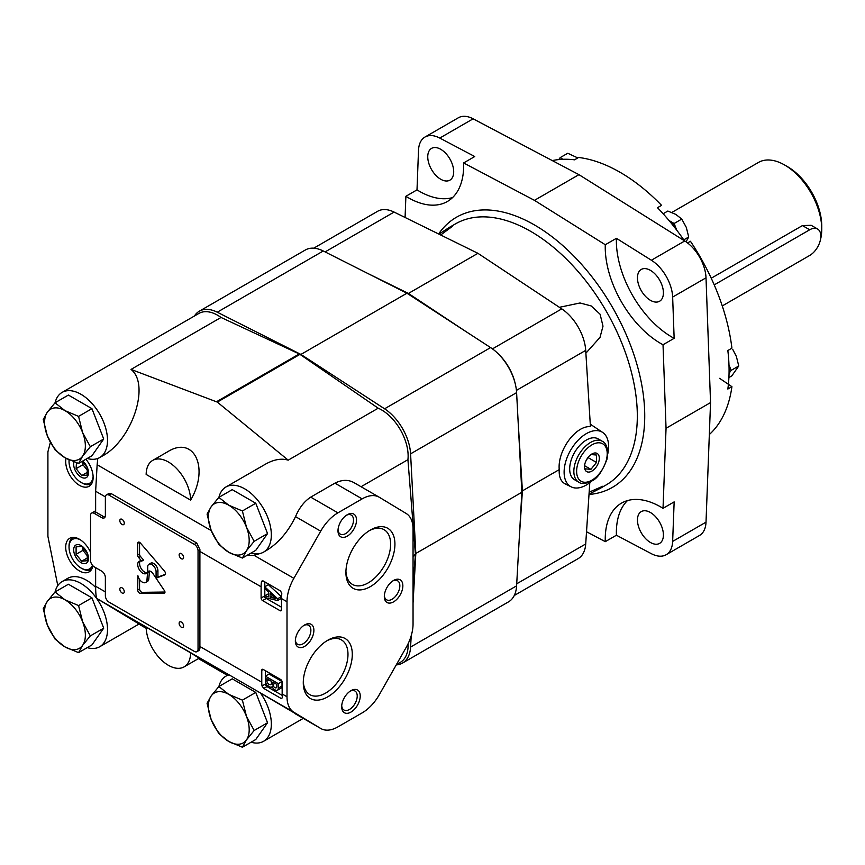 <?xml version="1.0" encoding="UTF-8"?>
<svg xmlns="http://www.w3.org/2000/svg" width="865" height="865" viewBox="0 0 865 865"><rect width="100%" height="100%" fill="white"/><g stroke="black" fill="none" stroke-linecap="round" stroke-linejoin="round"><path stroke-width="1.3" d="M91.939 597.834L68.4 584.243L55.025 591.963L47.316 601.391L43.25 608.711L47.316 624.93L55.025 639.051L64.972 646.901L78.564 652.643L91.939 644.922L103.714 628.174L91.939 597.834L78.564 605.554L64.972 599.813L55.025 591.963M78.564 652.643L82.629 645.322L90.338 635.894L103.714 628.174M90.338 635.894L82.629 621.784L78.564 605.554M64.972 646.901A28.837 16.651 60 0 1 47.316 624.93A28.837 16.651 60 0 1 47.316 601.391A28.837 16.651 60 0 1 64.972 599.813A28.837 16.651 60 0 1 82.629 621.784A28.837 16.651 60 0 1 82.629 645.322A28.837 16.651 60 0 1 64.972 646.901M91.939 408.658L68.4 395.067L55.025 402.787L47.316 412.216L43.25 419.536L47.316 435.755L55.025 449.876L64.972 457.726L78.564 463.467L91.939 455.747L103.714 438.998L91.939 408.658L78.564 416.379L64.972 410.637L55.025 402.787M78.564 463.467L82.629 456.147L90.338 446.718L103.714 438.998M90.338 446.718L82.629 432.608L78.564 416.379M64.972 457.726A28.837 16.651 60 0 1 47.316 435.755A28.837 16.651 60 0 1 47.316 412.216A28.837 16.651 60 0 1 64.972 410.637A28.837 16.651 60 0 1 82.629 432.608A28.837 16.651 60 0 1 82.629 456.147A28.837 16.651 60 0 1 64.972 457.726M255.77 503.246L232.231 489.655L218.845 497.375L211.147 506.804L207.081 514.124L211.147 530.342L218.845 544.463L228.803 552.313L242.395 558.055L255.77 550.335L267.545 533.586L255.77 503.246L242.395 510.966L228.803 505.225L218.845 497.375M242.395 558.055L246.46 550.735L254.169 541.306L267.545 533.586M254.169 541.306L246.46 527.196L242.395 510.966M228.803 552.313A28.837 16.651 60 0 1 211.147 530.342A28.837 16.651 60 0 1 211.147 506.804A28.837 16.651 60 0 1 228.803 505.225A28.837 16.651 60 0 1 246.46 527.196A28.837 16.651 60 0 1 246.46 550.735A28.837 16.651 60 0 1 228.803 552.313M255.77 692.422L232.231 678.83L218.845 686.551L211.147 695.979L207.081 703.299L211.147 719.518L218.845 733.639L228.803 741.489L242.395 747.23L255.77 739.51L267.545 722.762L255.77 692.422L242.395 700.142L228.803 694.4L218.845 686.551M242.395 747.23L246.46 739.91L254.169 730.482L267.545 722.762M254.169 730.482L246.46 716.361L242.395 700.142M228.803 741.489A28.837 16.651 60 0 1 211.147 719.518A28.837 16.651 60 0 1 211.147 695.979A28.837 16.651 60 0 1 228.803 694.4A28.837 16.651 60 0 1 246.46 716.361A28.837 16.651 60 0 1 246.46 739.91A28.837 16.651 60 0 1 228.803 741.489M87.235 458.461A37.617 21.722 -120 0 0 99.724 457.553L102.319 456.05C132.021 440.393 150.488 384.676 131.037 369.42L217.31 402.095L288.196 460.158C281.395 458.104 273.772 459.477 265.306 464.256L225.938 486.984A37.617 21.722 -120 0 0 218.91 497.343M97.756 458.472L97.14 464.743L211.255 530.623M146.153 474.442L190.624 500.121C209.654 467.997 194.084 435.117 167.713 451.735L152.662 460.429A31.454 18.165 -120 0 0 146.153 474.442M87.235 647.636A37.617 21.722 -120 0 0 99.724 646.728L139.092 624L97.14 598.677L230.706 675.792L228.533 674.668L225.938 676.16A37.617 21.722 -120 0 0 218.91 686.518M227.376 675.327L198.431 658.6M146.185 628.314L138.908 624.108M190.624 652.859L146.153 627.179A31.454 18.165 -120 0 0 160.036 658.6A31.454 18.165 -120 0 0 184.115 666.872A31.454 18.165 -120 0 0 190.624 652.859L199.166 658.179L184.115 666.872M106.449 494.899A5.244 3.027 -120 0 0 105.368 497.299L105.368 515.497A5.244 3.027 -120 0 1 104.287 517.897A5.244 3.027 -120 0 1 101.659 517.638L94.242 513.356A5.244 3.027 -120 0 0 91.625 513.096A5.244 3.027 -120 0 0 90.544 515.497L90.544 560.434A5.244 3.027 -120 0 0 94.242 566.856L101.659 571.138A5.244 3.027 -120 0 1 105.368 577.56L105.368 595.758A5.244 3.027 -120 0 0 109.076 602.17L194.333 651.399A5.244 3.027 -120 0 0 196.96 651.659A5.244 3.027 -120 0 0 198.042 649.258L198.042 550.81A5.244 3.027 -120 0 0 194.333 544.388L109.076 495.158A5.244 3.027 -120 0 0 106.449 494.899L108.655 493.623L111.499 493.764L196.755 542.993L199.945 549.707A34.081 19.679 -60 0 0 199.901 551.448L261.1 586.784A34.081 19.679 -60 0 1 261.435 581.994L262.073 580.934L263.209 580.966L280.638 591.022L281.817 593.758A34.081 19.679 120 0 0 281.493 598.558L287.007 601.748L287.007 696.768A34.081 19.679 120 0 0 293.873 712.263L320.699 728.449A34.081 19.679 120 0 0 320.893 728.568A34.081 19.679 120 0 0 337.923 726.87L362.132 712.901A34.081 19.679 120 0 0 379.367 694.584L406.182 647.42A34.081 19.679 120 0 0 413.048 624L413.048 528.98A34.081 19.679 120 0 0 406.182 513.486L379.367 497.299A34.081 19.679 120 0 0 379.173 497.18A34.081 19.679 120 0 0 362.132 498.878L337.923 512.848A34.081 19.679 120 0 0 320.699 531.164L293.873 578.328A34.081 19.679 120 0 0 287.007 601.748M251.066 553.049A37.617 21.722 -120 0 0 260.452 553.416L253.964 555.287L246.979 555.406M94.242 513.356L96.102 512.285A5.244 3.027 -120 0 0 95.637 512.048L95.637 491.255L97.14 464.743M265.469 681.955L265.469 684.02L262.009 686.01A34.081 19.679 -60 0 1 261.771 682.193L261.771 670.321A2.098 1.211 -120 0 1 262.203 669.359A2.098 1.211 -120 0 1 263.252 669.467L261.771 670.321M198.042 649.258L199.945 648.166A34.081 19.679 -60 0 1 199.901 646.479L261.771 682.193M199.945 648.166L199.166 650.383L196.96 651.659M97.14 598.677C96.156 597.823 95.658 593.693 95.637 586.286L105.368 591.898M230.706 675.792L293.873 712.263M263.252 669.467L280.671 679.522A2.098 1.211 -120 0 1 282.152 682.085L282.152 693.968A34.081 19.679 120 0 0 282.401 697.785L281.179 698.488L282.401 697.785L281.179 698.488L263.76 688.432L262.009 686.01M96.102 512.285L103.519 516.567A5.244 3.027 -120 0 0 105.043 517.065M95.637 567.667L95.637 586.286M261.1 586.784L261.1 598.018A2.098 1.211 -120 0 0 262.582 600.591L280 610.647A2.098 1.211 -120 0 0 281.049 610.755A2.098 1.211 -120 0 0 281.493 609.793L281.493 598.558M199.901 551.448L199.901 646.479M320.893 728.568L253.964 689.221M99.724 646.728A37.617 21.722 -120 0 0 93.323 594.147A37.617 21.722 -120 0 0 62.107 581.583A37.617 21.722 -120 0 0 55.079 591.93M229.03 674.884A37.617 21.722 -120 0 0 225.938 676.16M251.066 742.224A37.617 21.722 -120 0 0 263.544 741.316A37.617 21.722 -120 0 0 260.452 693.016M260.452 553.416A37.617 21.722 -120 0 0 263.544 552.14A37.617 21.722 -120 0 0 263.544 508.707A37.617 21.722 -120 0 0 225.938 486.984M99.724 457.553A37.617 21.722 -120 0 0 106.071 429.559A37.617 21.722 -120 0 0 84.251 396.43A37.617 21.722 -120 0 0 62.107 392.407A37.617 21.722 -120 0 0 55.079 402.755M263.544 552.14L266.15 550.637C278.249 543.307 288.045 531.975 295.527 516.632L320.699 531.164M288.196 460.158L378.2 408.193L299.971 354.369A5.244 3.027 -120 0 0 299.258 353.958L221.04 317.455A37.617 21.722 -120 0 0 198.896 313.433L62.107 392.407M361.062 486.725L407.923 459.672A37.617 21.722 -120 0 0 378.2 408.193M413.048 582.34L415.427 555.157A5.244 3.027 -120 0 0 415.427 554.335L407.923 459.672M295.527 516.632C299.236 507.852 304.296 501.354 310.708 497.137L334.917 483.157C341.989 479.588 348.411 479.459 354.196 482.767L379.173 497.18M50.375 442.383L47.91 451.833L47.91 536.354L57.782 585.627M131.037 369.42L221.04 317.455M396.408 664.612L400.333 662.341A37.617 21.722 -120 0 0 408.107 643.755M370.415 586.589A34.654 20.003 -60 0 1 345.914 572.446A34.654 20.003 -60 0 1 370.415 530.007A34.654 20.003 -60 0 1 394.927 544.15A34.654 20.003 -60 0 1 370.415 586.589M327.792 696.812A34.654 20.003 -60 0 1 303.28 682.669A34.654 20.003 -60 0 1 327.792 640.23A34.654 20.003 -60 0 1 352.293 654.373A34.654 20.003 -60 0 1 327.792 696.812M393.586 601.856A13.105 7.569 -60 0 1 384.32 596.504A13.105 7.569 -60 0 1 393.586 580.447A13.105 7.569 -60 0 1 402.852 585.8A13.105 7.569 -60 0 1 393.586 601.856M304.621 646.371A13.105 7.569 -60 0 1 295.354 641.019A13.105 7.569 -60 0 1 304.621 624.962A13.105 7.569 -60 0 1 313.887 630.315A13.105 7.569 -60 0 1 304.621 646.371M347.254 536.149A13.105 7.569 -60 0 1 337.988 530.796A13.105 7.569 -60 0 1 347.254 514.74A13.105 7.569 -60 0 1 356.521 520.092A13.105 7.569 -60 0 1 347.254 536.149M350.963 712.079A13.105 7.569 -60 0 1 341.686 706.727A13.105 7.569 -60 0 1 350.963 690.67A13.105 7.569 -60 0 1 360.229 696.022A13.105 7.569 -60 0 1 350.963 712.079M90.544 552.238A19.398 11.202 -120 0 0 69.719 538.289A19.398 11.202 -120 0 0 66.746 553.838A19.398 11.202 -120 0 0 79.418 570.922A19.398 11.202 -120 0 0 89.117 571.884A19.398 11.202 -120 0 0 92.901 565.786M66.032 458.32A19.398 11.202 -120 0 0 79.418 485.319A19.398 11.202 -120 0 0 89.117 486.281A19.398 11.202 -120 0 0 85.884 459.239M95.637 587.411A37.617 21.722 -120 0 0 67.665 578.371L62.107 581.583M350.174 691.167A10.975 6.336 -60 0 1 354.942 690.994A10.975 6.336 -60 0 1 356.629 699.796A10.975 6.336 -60 0 1 349.449 709.473A10.975 6.336 -60 0 1 343.967 710.014A10.975 6.336 -60 0 1 341.729 705.797M346.465 515.237A10.975 6.336 -60 0 1 351.233 515.064A10.975 6.336 -60 0 1 352.92 523.866A10.975 6.336 -60 0 1 345.74 533.543A10.975 6.336 -60 0 1 340.259 534.083A10.975 6.336 -60 0 1 338.02 529.867M303.831 625.46A10.975 6.336 -60 0 1 308.6 625.287A10.975 6.336 -60 0 1 310.286 634.088A10.975 6.336 -60 0 1 303.118 643.765A10.975 6.336 -60 0 1 297.625 644.306A10.975 6.336 -60 0 1 295.387 640.089M392.807 580.945A10.975 6.336 -60 0 1 397.576 580.772A10.975 6.336 -60 0 1 399.252 589.573A10.975 6.336 -60 0 1 392.083 599.25A10.975 6.336 -60 0 1 386.59 599.791A10.975 6.336 -60 0 1 384.352 595.574M326.689 640.889A31.605 18.252 -60 0 1 341.437 639.905A31.605 18.252 -60 0 1 346.281 665.228A31.605 18.252 -60 0 1 325.64 693.081A31.605 18.252 -60 0 1 309.832 694.649A31.605 18.252 -60 0 1 303.312 681.382M369.323 530.667A31.605 18.252 -60 0 1 384.071 529.683A31.605 18.252 -60 0 1 388.915 555.006A31.605 18.252 -60 0 1 368.263 582.859A31.605 18.252 -60 0 1 352.466 584.426A31.605 18.252 -60 0 1 345.935 571.159M164.501 571.149L140.411 543.058A2.617 1.514 -120 0 0 138.249 542.193A2.617 1.514 -120 0 0 137.697 543.328L137.697 555.038A2.541 1.471 -120 0 0 138.681 557.59L141.709 561.147A7.061 4.076 -120 0 0 139.179 561.266A7.061 4.076 -120 0 0 139.179 569.419A7.061 4.076 -120 0 0 146.25 573.506A7.061 4.076 -120 0 0 147.71 570.24L147.71 566.964A5.914 3.417 -120 0 1 148.931 564.25A5.914 3.417 -120 0 1 153.494 565.84A5.914 3.417 -120 0 1 156.078 571.787L156.078 578.166L164.837 574.868A2.595 1.503 -120 0 0 164.966 574.803A2.595 1.503 -120 0 0 164.501 571.149M164.469 590.709L152.91 573.495A4.725 2.725 -120 0 0 148.488 571.235A4.725 2.725 -120 0 0 147.515 573.149L146.963 579.972A6.552 3.784 -120 0 1 145.623 582.48A6.552 3.784 -120 0 1 137.892 575.712L137.708 590.006A2.617 1.514 -120 0 0 140.422 593.412L164.263 593.087A1.817 1.049 -120 0 0 164.588 593.001A1.817 1.049 -120 0 0 164.469 590.709M122.052 592.968A3.146 1.817 -120 0 0 123.619 593.13A3.146 1.817 -120 0 0 123.619 589.498A3.146 1.817 -120 0 0 120.473 587.681A3.146 1.817 -120 0 0 119.997 590.2A3.146 1.817 -120 0 0 122.052 592.968M181.358 627.212A3.146 1.817 -120 0 0 182.937 627.374A3.146 1.817 -120 0 0 182.937 623.741A3.146 1.817 -120 0 0 179.79 621.924A3.146 1.817 -120 0 0 179.304 624.443A3.146 1.817 -120 0 0 181.358 627.212M181.358 558.725A3.146 1.817 -120 0 0 182.937 558.876A3.146 1.817 -120 0 0 182.937 555.254A3.146 1.817 -120 0 0 179.79 553.438A3.146 1.817 -120 0 0 179.304 555.957A3.146 1.817 -120 0 0 181.358 558.725M122.052 524.482A3.146 1.817 -120 0 0 123.619 524.633A3.146 1.817 -120 0 0 123.619 521A3.146 1.817 -120 0 0 120.473 519.195A3.146 1.817 -120 0 0 119.997 521.714A3.146 1.817 -120 0 0 122.052 524.482M190.624 500.121A31.454 18.165 -120 0 0 176.741 468.689A31.454 18.165 -120 0 0 152.662 460.429M149.602 571.03A4.725 2.725 -120 0 0 149.364 572.079L147.515 573.149M149.364 572.079L148.812 578.901L146.963 579.972M145.623 582.48L147.483 581.41A6.552 3.784 -120 0 0 148.812 578.901M139.568 579.474L139.568 588.935L137.708 590.006M139.568 588.935A2.617 1.514 -120 0 0 142.271 592.341L164.956 592.028M139.492 542.29L137.697 543.328M139.557 542.323L139.557 553.968L137.697 555.038M139.557 553.968A2.541 1.471 -120 0 0 140.53 556.519L143.558 560.077L141.709 561.147M140.238 560.942A7.061 4.076 -120 0 0 141.038 568.348A7.061 4.076 -120 0 0 147.05 572.749M156.078 578.166L157.927 577.096L157.927 570.716A5.914 3.417 -120 0 0 155.343 564.769A5.914 3.417 -120 0 0 150.791 563.18L148.931 564.25M157.927 577.096L165.388 574.284M264.809 581.885L264.809 586.74M264.809 588.589L264.809 595.769M265.458 597.672A2.098 1.211 -120 0 0 266.29 598.45L281.493 607.219M277.633 598.753L264.722 586.794L268.366 584.686L281.341 596.612L277.633 598.753L277.633 600.548L281.341 598.407L281.341 596.612M268.528 593.758L264.658 595.855L264.658 597.488L277.633 600.548M264.722 586.794A34.081 19.679 -60 0 0 264.658 588.46L268.528 591.984L268.528 596.807L264.658 595.855M275.784 598.58L270.053 593.368L270.053 597.174L275.784 598.58M272.616 595.693L270.053 597.174M265.469 670.743L265.469 676.073M265.469 684.02A2.098 1.211 -120 0 0 266.961 686.583L282.185 695.374M277.319 690.302L281.028 688.162A4.714 2.725 -120 0 0 282.012 686.01L282.012 681.512L278.303 683.653L265.328 676.16L265.328 680.679A5.114 2.952 -120 0 0 267.069 685.253L270.81 687.416A5.114 2.952 -120 0 0 271.491 687.199A5.114 2.952 -120 0 0 272.118 686.594A4.714 2.725 -120 0 0 273.762 689.124L276.162 690.508A4.714 2.725 -120 0 0 277.319 690.302A4.714 2.725 -120 0 0 278.303 688.151L278.303 683.653M282.012 681.512L269.037 674.019L265.328 676.16M276.822 684.42L272.832 682.117L272.832 684.626A2.887 1.665 -120 0 0 274.248 687.199A2.887 1.665 -120 0 0 276.27 687.772A2.887 1.665 -120 0 0 276.822 686.929L276.822 684.42M271.405 683.804L271.405 681.296L266.809 678.647L266.809 681.144A3.406 1.968 -120 0 0 270.81 684.593A3.406 1.968 -120 0 0 271.405 683.804M268.972 679.901L266.809 681.144M275.005 683.372L272.832 684.626M74.001 461.899A10.488 6.055 -120 0 0 81.083 477.08A10.488 6.055 -120 0 0 88.457 473.706A10.488 6.055 -120 0 0 82.694 461.088M76.444 462.764L76.098 468.679L81.656 475.599L87.224 475.101L87.224 467.684L83.029 461.932M69.135 459.877A17.041 9.839 -120 0 0 69.038 461.564A17.041 9.839 -120 0 0 81.083 482.421A17.041 9.839 -120 0 0 93.106 476.388M82.013 482.962L81.083 482.421L82.013 482.962A18.349 10.596 -120 0 0 91.193 483.87A18.349 10.596 -120 0 0 91.776 483.481M69.049 459.834A18.349 10.596 -120 0 0 69.038 460.494L69.038 461.564M81.083 562.683A10.488 6.055 -120 0 0 87.506 553.557A10.488 6.055 -120 0 0 74.671 546.139A10.488 6.055 -120 0 0 81.083 562.683M81.656 561.212L87.224 560.715L87.224 553.297L81.656 546.377L76.098 546.875L76.098 554.292L81.656 561.212L87.679 557.73M80.283 539.782A17.041 9.839 -120 0 0 69.038 547.167A17.041 9.839 -120 0 0 81.083 568.035A17.041 9.839 -120 0 0 92.458 565.288M82.013 568.575L81.083 568.035L82.013 568.575A18.349 10.596 -120 0 0 91.193 569.484A18.349 10.596 -120 0 0 91.776 569.094M73.471 537.381A18.349 10.596 -120 0 0 72.844 537.695A18.349 10.596 -120 0 0 69.038 546.096L69.038 547.167M82.943 461.845L82.943 464.732L76.098 468.679M82.943 464.732L87.711 470.668M87.679 472.128L81.656 475.599M82.943 547.459L82.943 550.345L76.098 554.292M82.943 550.345L87.711 556.271M194.441 315.995A39.314 22.706 60 0 1 199.328 311.195A39.314 22.706 60 0 1 217.256 312.2L300.912 354.434L384.579 408.799A39.314 22.706 60 0 1 410.583 453.844L415.827 553.481L413.048 603.046M411.221 635.699L410.583 647.052A39.314 22.706 60 0 1 402.495 663.077A39.314 22.706 60 0 1 396.246 664.893M199.328 311.195L305.356 249.985A39.314 22.706 60 0 1 323.272 250.991L406.939 293.224L300.912 354.434M406.939 293.224L490.596 347.589A39.314 22.706 60 0 1 516.6 392.634L521.855 492.272L415.827 553.481M521.855 492.272L516.6 585.843A39.314 22.706 60 0 1 508.512 601.867L402.495 663.077M820.442 239.767A52.43 30.264 -120 0 0 821.75 229.236A52.43 30.264 -120 0 0 784.685 165.031A52.43 30.264 -120 0 0 758.464 162.436L671.813 212.466M722.264 305.94L809.705 255.456A15.732 9.083 120 0 0 819.977 241.595A15.732 9.083 120 0 0 817.566 228.998L811.165 225.3L802.439 225.581L711.235 278.227M821.75 229.236L821.75 226.024A48.494 27.994 -120 0 0 787.464 166.631L784.685 165.031M817.566 228.998A15.732 9.083 120 0 0 809.705 229.776L714.22 284.899M669.067 220.564L674.127 223.484L676.679 230.079M676.3 229.582A17.041 9.839 -120 0 0 669.499 221.072M558.779 159.582L560.12 157.668L562.953 159.301M728.968 364.846L731.12 370.393L729.044 373.345M729.065 371.669A17.041 9.839 -120 0 0 729.022 366.414M514.275 595.498L578.188 558.595A36.698 21.193 -120 0 0 585.713 543.966L589.789 482.702M592.406 480.54A31.454 18.165 -60 0 1 586.351 484.995A31.454 18.165 -60 0 1 571.224 486.876L565.159 483.87C560.823 481.535 558.844 476.788 559.233 469.619C557.374 450.654 575.712 425.385 590.427 426.65L585.713 350.379A36.698 21.193 -120 0 0 561.753 308.87L477.923 253.315L394.094 212.076A36.698 21.193 -120 0 0 377.659 211.276L313.757 248.179M589.162 492.153L602.873 486.195L600.169 488.401L589.033 494.11M438.933 234.134L449.454 227.333L452.709 226.111L440.696 234.999M559.396 307.313L580.037 302.977L591.152 305.918L600.105 314.244L602.991 326.17L600.018 337.372L585.886 353.19M627.482 500.586A78.639 45.402 -120 0 0 616.41 535.23L651.377 553.697A31.454 18.165 -120 0 0 666.158 554.725L699.515 535.467A31.454 18.165 -120 0 0 706.013 522.157L710.543 402.593L706.013 277.816A31.454 18.165 -120 0 0 684.745 240.967L578.945 174.654L473.133 118.808L439.777 138.065A31.454 18.165 -120 0 0 424.996 137.038A31.454 18.165 -120 0 0 418.509 150.348L417.006 189.868L405.89 196.29L405.079 217.483M473.133 118.808A31.454 18.165 -120 0 0 458.364 117.77L424.996 137.038M666.158 554.725A31.454 18.165 -120 0 0 672.646 541.414L674.149 501.895L663.023 508.317L666.05 428.283L663.023 344.746A78.639 45.402 60 0 1 605.284 244.73L534.451 200.345L463.629 162.944A78.639 45.402 60 0 1 447.378 201.491A78.639 45.402 60 0 1 405.89 196.29M650.426 542.474A18.349 10.596 -120 0 0 659.606 543.382A18.349 10.596 -120 0 0 659.606 522.19A18.349 10.596 -120 0 0 641.257 511.604A18.349 10.596 -120 0 0 638.446 526.298A18.349 10.596 -120 0 0 650.426 542.474M650.426 300.328A18.349 10.596 -120 0 0 659.606 301.236A18.349 10.596 -120 0 0 659.606 280.044A18.349 10.596 -120 0 0 641.257 269.447A18.349 10.596 -120 0 0 638.446 284.153A18.349 10.596 -120 0 0 650.426 300.328M440.728 179.25A18.349 10.596 -120 0 0 449.897 180.158A18.349 10.596 -120 0 0 449.897 158.976A18.349 10.596 -120 0 0 431.549 148.38A18.349 10.596 -120 0 0 428.737 163.085A18.349 10.596 -120 0 0 440.728 179.25M706.013 277.816L672.646 297.073A31.454 18.165 -120 0 0 651.377 260.235L616.41 238.318L605.284 244.73M719.615 378.34L731.92 386.677L727.843 389.034A159.895 92.317 -120 0 0 727.843 350.53L731.92 348.173A159.895 92.317 -120 0 0 690.443 241.27L687.556 242.935M709.332 434.544A159.895 92.317 -120 0 0 731.92 386.677M684.42 240.773A159.895 92.317 -120 0 0 657.487 207.708L661.563 205.351A159.895 92.317 -120 0 0 578.609 157.462L574.533 159.82A159.895 92.317 -120 0 0 552.281 160.587M578.945 174.654L534.451 200.345M439.777 138.065L474.744 156.533L463.629 162.944M616.41 535.23L605.284 541.652A78.639 45.402 60 0 1 621.524 503.116A78.639 45.402 60 0 1 663.023 508.317M586.524 531.748L605.284 541.652M710.543 402.593L666.05 428.283M672.646 297.073L674.149 338.323L663.023 344.746M466.257 331.771L408.421 293.44L367.16 273.145M519.357 536.765L522.406 490.877L518.135 421.623M515.183 383.519A36.698 21.193 -120 0 0 497.775 353.374M559.233 469.619L522.406 490.877M477.923 253.315L408.421 293.44M417.006 189.868A78.639 45.402 -120 0 0 452.546 197.588M616.41 238.318A78.639 45.402 -120 0 0 674.149 338.323M591.92 471.079A10.488 6.055 -60 0 1 584.502 466.808A10.488 6.055 -60 0 1 591.92 453.963A10.488 6.055 -60 0 1 599.326 458.245A10.488 6.055 -60 0 1 591.92 471.079M590.925 454.536L596.482 455.033L596.482 462.451L590.925 469.36L585.356 468.862M578.728 482.151L574.555 479.74A23.593 13.624 -60 0 1 574.555 452.503A23.593 13.624 -60 0 1 598.148 438.879L602.321 441.291A23.593 13.624 -60 0 0 578.728 454.914A23.593 13.624 -60 0 0 578.728 482.151C581.334 484.205 585.594 483.849 591.509 481.081C597.034 478.972 602.181 471.706 606.96 459.304C609.533 446.578 604.192 441.853 602.321 441.291M571.224 486.876A31.454 18.165 -60 0 1 570.63 450.233A31.454 18.165 -60 0 1 602.656 432.424A31.454 18.165 -60 0 1 607.76 453.941M586.513 459.78L588.211 457.671L596.482 462.451M584.567 465.694L590.925 469.36M728.903 377.551L731.801 375.875L738.764 365.982L736.353 356.402L732.763 349.471M738.764 365.982L731.12 370.393M577.798 157.927L567.754 153.256L560.12 157.668M686.313 241.324L688.713 236.999L686.313 227.419L681.761 219.072L675.879 214.434L667.845 211.038L663.141 213.752M681.761 219.072L674.127 223.484M688.713 236.999L683.783 239.843M253.964 555.287L293.873 578.328M95.637 491.255L105.389 496.888M282.152 693.968L287.007 696.768M295.527 713.917L320.699 728.449M217.31 402.095L299.971 354.369M413.048 555.708L415.427 554.335M334.917 483.157L362.132 498.878M310.708 497.137L337.923 512.848M413.048 556.519L415.427 555.157M216.596 401.684L299.258 353.958M109.076 495.158L111.499 493.764M194.333 544.388L196.755 542.993M101.659 517.638L103.519 516.567M198.042 550.81L199.945 549.707M142.271 592.341L140.422 593.412M164.815 592.763L164.263 593.087M140.53 556.519L138.681 557.59M157.927 570.716L156.078 571.787M263.209 580.966L261.435 581.994M264.658 595.963L261.1 598.018M266.29 598.45L262.582 600.591M281.493 609.793L280 610.647M265.804 589.498L270.55 592.244M266.961 686.583L263.76 688.432M282.012 686.01L278.303 688.151M273.762 689.124L276.162 690.508M267.069 685.253L270.81 687.416M323.272 250.991L217.256 312.2M490.596 347.589L384.579 408.799M516.6 392.634L410.583 453.844M516.6 585.843L410.583 647.052M809.705 229.776L802.439 225.581M600.169 488.401L606.106 484.973A150.726 87.019 -120 0 0 606.106 310.935A150.726 87.019 -120 0 0 455.39 223.916L449.454 227.333M706.013 522.157L672.646 541.414M684.745 240.967L651.377 260.235M394.094 212.076L325.099 251.91M585.713 543.966L516.719 583.799M585.713 350.379L516.427 390.385M561.753 308.87L492.455 348.876M589.011 494.466A155.97 90.047 -120 0 0 612.442 307.28A155.97 90.047 -120 0 0 438.609 233.972M591.92 480.183A21.625 12.488 -60 0 1 578.674 461.337A21.625 12.488 -60 0 1 605.154 446.048A21.625 12.488 -60 0 1 591.92 480.183M263.544 741.316L303.258 718.383M91.625 513.096L95.637 510.772M272.205 686.788L271.491 687.199M91.733 483.557L91.193 483.87M73.384 537.381L72.844 537.695M91.733 569.159L91.193 569.484M602.656 432.424L590.276 424.174"/></g></svg>

